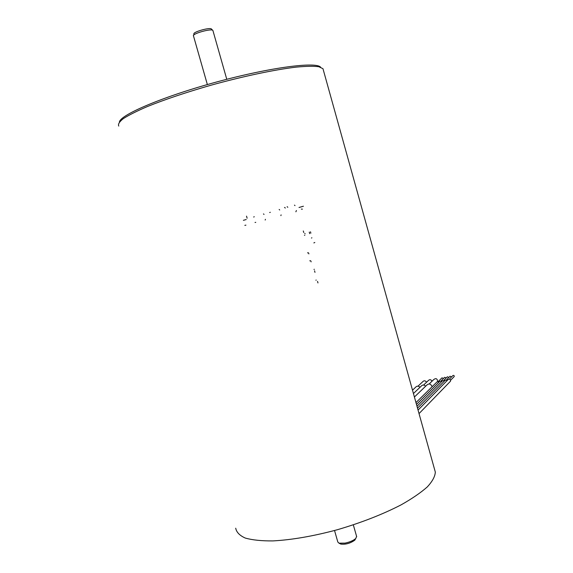 <?xml version="1.0" encoding="UTF-8"?>
<svg xmlns="http://www.w3.org/2000/svg" width="573" height="573" viewBox="0 0 573 573"><rect width="100%" height="100%" fill="white"/><g stroke="black" fill="none" stroke-linecap="round" stroke-linejoin="round"><path stroke-width="0.86" d="M304.9 235.08L304.413 235.288M316.239 280.09L315.873 280.183M296.406 210.535L295.876 211.788M299.02 207.49L303.418 206.23M255.028 222.467L255.751 222.353M244.843 225.361L245.917 225.146M265.192 220.039L265.421 219.309M279.71 209.969L279.151 209.482M281.099 214.882L280.877 215.62M314.806 242.501L313.868 242.909M311.898 237.795L311.447 238.031M310.473 231.807L310.86 233.182M308.625 253.022L308.876 253.911M308.202 252.722L307.543 252.894M305.144 233.669L304.743 233.469M310.874 260.98L311.125 261.868M310.451 260.679L309.785 260.851M317.535 281.386L317.972 282.933M314.355 269.281L313.983 269.439M314.548 270.793L314.985 272.347M303.31 230.969L303.747 232.523M295.009 205.592L294.472 205.127M302.386 209.159L301.369 209.109M253.667 217.009L254.276 216.752M246.519 216.143L247.113 218.213M243.403 220.319L246.182 219.545M263.465 213.915L264.031 214.402M269.69 212.533L270.306 212.289M287.811 207.29L287.109 206.688M285.34 208.02L284.523 207.426M309.262 232.137L309.685 233.648M235.711 528.199C236.47 532.245 239.657 535.533 245.273 538.054C252.278 540.045 261.481 540.998 272.877 540.912C291.822 539.902 313.331 536.178 337.411 529.717C361.441 522.655 382.664 514.368 401.071 504.877C412.073 498.668 420.826 492.673 427.343 486.878C432.436 481.341 435.1 476.414 435.322 472.088L434.606 469.509M323.322 69.97L322.964 68.688L318.789 66.719C313.696 66.053 306.226 66.182 296.37 67.105C274.882 69.612 243.024 76.309 210.735 85.284C186.175 92.339 165.06 99.43 147.39 106.542C136.983 111.019 129.004 115.023 123.439 118.554C119.37 121.734 117.816 124.241 118.783 126.081M429.198 383.946L433.811 379.498C435.938 377.979 437.22 378.588 437.657 381.303M414.408 397.01L426.634 385.264C428.912 383.208 430.746 383.688 432.135 386.703M413.441 393.522L421.005 386.36C422.365 384.712 423.927 384.648 425.696 386.166M423.569 385.07L428.289 380.587C429.664 379.219 430.917 379.419 432.042 381.203M417.968 386.188L422.788 381.668C424.142 380.329 425.381 380.529 426.513 382.27M412.503 390.163L415.411 387.448C416.757 385.83 418.304 385.772 420.052 387.269M453.931 376.841L454.224 376.54C454.203 375.365 453.716 375.079 452.756 375.695L449.461 379.047M450.034 381.697L450.536 381.174C450.507 379.125 449.655 378.631 447.986 379.698L418.046 410.075M451.588 376.884L450.056 376.232L446.718 379.598M447.57 380.114L445.25 380.236L417.516 408.155M444.834 380.658L442.521 380.773L416.994 406.271M448.888 377.406L447.355 376.769L443.989 380.143M446.195 377.929L444.669 377.299L441.26 380.687M442.098 381.195L439.799 381.31L416.478 404.423M443.509 378.452L441.984 377.836L438.546 381.224M439.369 381.733L437.077 381.84L415.969 402.604M320.608 67.191C316.074 61.504 270.506 67.335 217.052 81.867C163.57 96.35 120.337 114.707 119.42 121.977M355.561 538.849L354.802 540.153C350.318 543.34 345.655 544.651 340.82 544.085L340.276 543.813M356.592 536.378L355.79 538.455C353.426 540.54 349.845 542.101 345.053 543.118L338.994 543.175L337.826 542.029L334.539 530.512M212.97 30.72L212.905 30.498C211.981 28.07 191.518 33.821 193.495 35.956L207.362 84.568M212.726 30.319L211.509 29.123C210.649 26.917 192.191 32.102 193.961 34.058L193.681 35.189M322.964 68.688L435.322 472.088M450.536 381.174L419.035 413.606M450.643 380.214L454.224 376.54M354.802 540.153L355.79 538.455M340.82 544.085L338.994 543.175M353.326 524.861L356.693 536.722M212.905 30.498L226.772 79.296"/></g></svg>
